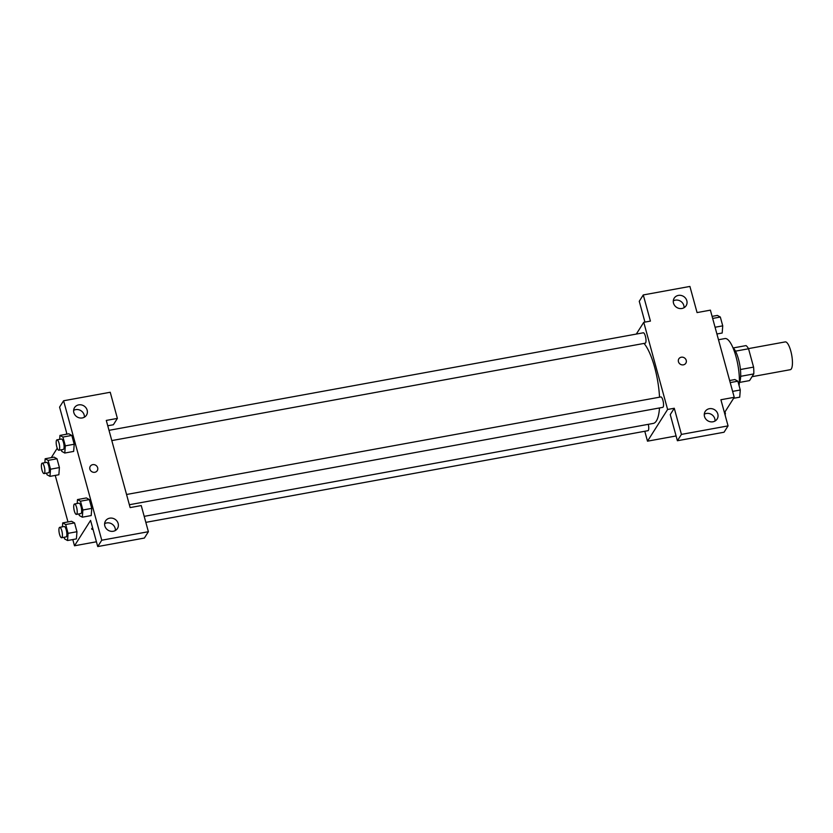 <?xml version="1.0" encoding="UTF-8"?>
<svg xmlns="http://www.w3.org/2000/svg" width="833" height="833" viewBox="0 0 833 833"><rect width="100%" height="100%" fill="white"/><g stroke="black" fill="none" stroke-linecap="round" stroke-linejoin="round"><path stroke-width="1.25" d="M752.043 376.683L790.309 369.696A14.119 3.998 -100.3 0 0 791.35 368.873A14.119 3.998 -100.3 0 0 791.288 353.036A14.119 3.998 -100.3 0 0 785.238 341.905L748.471 348.621M735.487 351.162L748.555 348.767A18.232 5.154 -100.3 0 0 746.035 345.601L733.238 347.934M748.555 348.767L753.573 367.114A18.232 5.154 -100.3 0 1 753.782 373.923L749.554 380.598L739.527 382.43M740.422 369.519L753.573 367.114M740.672 376.318L753.782 373.923M732.905 347.642A18.826 5.331 79.7 0 1 738.496 359.19A18.826 5.331 79.7 0 1 739.329 382.816M739.1 385.679A28.249 7.997 -100.3 0 0 735.487 354.816A28.249 7.997 -100.3 0 0 724.96 338.552L718.483 339.739M644.94 322.1L639.255 301.286L643.274 294.944L689.911 286.437L697.065 312.583L710.393 310.147L734.237 397.31L724.46 412.72M636.308 334.075L643.763 322.309L650.427 321.101L643.274 294.944M684.028 307.721A7.06 6.477 32.4 0 0 675.355 300.161A7.06 6.477 32.4 0 0 673.283 300.911M681.946 308.481A7.06 6.477 32.4 0 0 686.121 305.721A7.06 6.477 32.4 0 0 683.633 296.475A7.06 6.477 32.4 0 0 674.199 298.162A7.06 6.477 32.4 0 0 674.688 305.555A7.06 6.477 32.4 0 0 681.946 308.481M643.763 322.309L667.608 409.472L647.501 441.178L676.094 435.961M647.501 441.178L644.794 431.275M734.237 397.31L720.909 399.746L728.063 425.892L724.044 432.233L677.396 440.74L670.253 414.595L674.272 408.253L667.608 409.472M715.026 421.029A7.06 6.477 32.4 0 0 706.353 413.47A7.06 6.477 32.4 0 0 704.281 414.22M712.944 421.79A7.06 6.477 32.4 0 0 717.119 419.03A7.06 6.477 32.4 0 0 714.631 409.774A7.06 6.477 32.4 0 0 705.197 411.471A7.06 6.477 32.4 0 0 705.676 418.864A7.06 6.477 32.4 0 0 712.944 421.79M677.396 440.74L681.425 434.399L674.272 408.253M728.063 425.892L681.425 434.399M678.447 361.741A4.123 3.78 -147.6 0 1 684.362 357.836A4.123 3.78 -147.6 0 1 681.8 364.823A4.123 3.78 -147.6 0 1 678.447 361.741M685.809 363.23A4.123 3.78 32.4 0 0 684.362 357.836A4.123 3.78 32.4 0 0 678.853 358.825M145.827 522.364L647.959 430.692A5.29 1.499 -100.3 0 0 648.293 424.33M111.799 440.584L645.211 343.206A5.29 1.499 -100.3 0 0 645.596 342.904A5.29 1.499 -100.3 0 0 645.575 336.969A5.29 1.499 -100.3 0 0 643.305 332.794L108.998 430.338M129.354 504.736L662.756 407.358A5.29 1.499 -100.3 0 0 663.141 407.056A5.29 1.499 -100.3 0 0 663.12 401.121A5.29 1.499 -100.3 0 0 660.85 396.945L126.543 494.49M144.192 516.356L653.239 423.424A42.368 11.985 -100.3 0 0 656.362 420.967A42.368 11.985 -100.3 0 0 659.497 407.951M659.528 397.185A42.368 11.985 -100.3 0 0 644.034 343.425M130.135 507.589L106.291 420.426L117.391 418.405L110.237 392.26L63.6 400.767L101.751 540.221L148.389 531.714L141.235 505.558L130.135 507.589M94.827 472.28A4.123 3.78 -147.6 0 1 90.297 466.261A4.123 3.78 -147.6 0 1 95.805 465.283A4.123 3.78 -147.6 0 1 94.827 472.28M82.29 417.947A7.06 6.477 -147.6 0 1 75.022 415.021A7.06 6.477 -147.6 0 1 74.533 407.629A7.06 6.477 -147.6 0 1 83.966 405.942A7.06 6.477 -147.6 0 1 86.465 415.188A7.06 6.477 -147.6 0 1 82.29 417.947M113.288 531.256A7.06 6.477 -147.6 0 1 106.02 528.33A7.06 6.477 -147.6 0 1 105.531 520.937A7.06 6.477 -147.6 0 1 114.964 519.251A7.06 6.477 -147.6 0 1 117.463 528.497A7.06 6.477 -147.6 0 1 113.288 531.256M97.253 470.676A4.123 3.78 32.4 0 0 95.805 465.283A4.123 3.78 32.4 0 0 90.297 466.261M84.362 417.198A7.06 6.477 32.4 0 0 75.699 409.628A7.06 6.477 32.4 0 0 73.627 410.388M115.36 530.496A7.06 6.477 32.4 0 0 111.945 524.009A7.06 6.477 32.4 0 0 104.614 523.686M148.389 531.714L144.369 538.056L97.732 546.563L90.578 520.417L74.491 545.782L72.794 539.555M97.732 546.563L101.751 540.221M63.6 400.767L59.58 407.108L66.734 433.254L66.067 434.305M107.749 425.767L113.371 424.747L117.391 418.405M62.912 437.054L71.805 435.43L74.21 444.239L73.658 451.424L74.21 444.239L71.805 435.43L68.837 433.806L59.955 435.42L62.912 437.054L65.328 445.853L64.766 453.037L61.809 451.403L61.361 449.789M48.116 460.389L56.998 458.764L59.414 467.573L58.862 474.758L59.414 467.573L56.998 458.764L54.041 457.14L45.159 458.764L48.116 460.389L50.532 469.198L49.97 476.372L47.012 474.748L46.565 473.123M65.672 524.54L74.553 522.916L76.959 531.725L76.407 538.909L76.959 531.725L74.553 522.916L71.586 521.291L62.704 522.905L65.672 524.54L68.077 533.339L67.525 540.523L64.558 538.889L64.12 537.275M80.468 501.195L89.35 499.581L91.755 508.38L91.203 515.575L91.755 508.38L89.35 499.581L86.382 497.947L77.5 499.571L80.468 501.195L82.873 510.004L82.321 517.189L79.354 515.554L78.916 513.94M51.271 457.64L57.248 448.216M67.973 521.947L55.238 475.414M74.491 545.782L96.42 541.783M91.672 528.986A4.123 1.156 164.7 0 0 93.046 529.455A4.123 1.156 -15.3 0 1 91.672 528.986A4.123 1.156 -15.3 0 1 92.619 527.883M62.402 526.831L62.704 522.905M61.621 537.733L66.067 536.921A5.29 1.499 -100.3 0 0 66.453 536.608A5.29 1.499 -100.3 0 0 66.432 530.673A5.29 1.499 -100.3 0 0 64.162 526.508L59.726 527.32A5.29 1.499 -100.3 0 0 59.195 532.797A5.29 1.499 -100.3 0 0 61.621 537.733A5.29 1.499 -100.3 0 0 62.017 537.42A5.29 1.499 -100.3 0 0 61.986 531.485A5.29 1.499 -100.3 0 0 59.726 527.32M68.077 533.339L76.959 531.725M67.525 540.523L76.407 538.899M44.857 462.679L45.159 458.764M44.076 473.581L48.512 472.769A5.29 1.499 -100.3 0 0 48.908 472.467A5.29 1.499 -100.3 0 0 48.876 466.532A5.29 1.499 -100.3 0 0 46.617 462.357L42.171 463.169A5.29 1.499 -100.3 0 0 41.65 468.646A5.29 1.499 -100.3 0 0 44.076 473.581A5.29 1.499 -100.3 0 0 44.461 473.279A5.29 1.499 -100.3 0 0 44.441 467.344A5.29 1.499 -100.3 0 0 42.171 463.169M50.532 469.198L59.414 467.573M49.97 476.372L58.862 474.748M77.198 503.496L77.5 499.571M76.417 514.398L80.863 513.586A5.29 1.499 -100.3 0 0 81.249 513.274A5.29 1.499 -100.3 0 0 81.228 507.339A5.29 1.499 -100.3 0 0 78.958 503.174L74.522 503.986A5.29 1.499 -100.3 0 0 73.991 509.463A5.29 1.499 -100.3 0 0 76.417 514.398A5.29 1.499 -100.3 0 0 76.813 514.086A5.29 1.499 -100.3 0 0 76.782 508.151A5.29 1.499 -100.3 0 0 74.522 503.986M82.873 510.004L91.755 508.38M82.321 517.189L91.203 515.565M59.653 439.345L59.955 435.42M58.872 450.247L63.308 449.435A5.29 1.499 -100.3 0 0 63.704 449.122A5.29 1.499 -100.3 0 0 63.672 443.187A5.29 1.499 -100.3 0 0 61.413 439.022L56.967 439.834A5.29 1.499 -100.3 0 0 56.446 445.311A5.29 1.499 -100.3 0 0 58.872 450.247A5.29 1.499 -100.3 0 0 59.258 449.935A5.29 1.499 -100.3 0 0 59.237 443.999A5.29 1.499 -100.3 0 0 56.967 439.834M65.328 445.853L74.21 444.239M64.766 453.037L73.658 451.413M725.064 411.783L725.293 415.782M724.668 413.48L725.481 413.335M729.646 380.525L734.904 379.556L737.871 381.191L740.277 390L739.725 397.174L733.613 398.289M730.208 382.586L737.871 381.191M732.613 391.395L740.277 390M712.09 316.373L717.359 315.415L720.326 317.04L722.732 325.849L722.18 333.023L716.911 333.981M712.663 318.435L720.326 317.04M715.068 327.244L722.732 325.849"/></g></svg>
